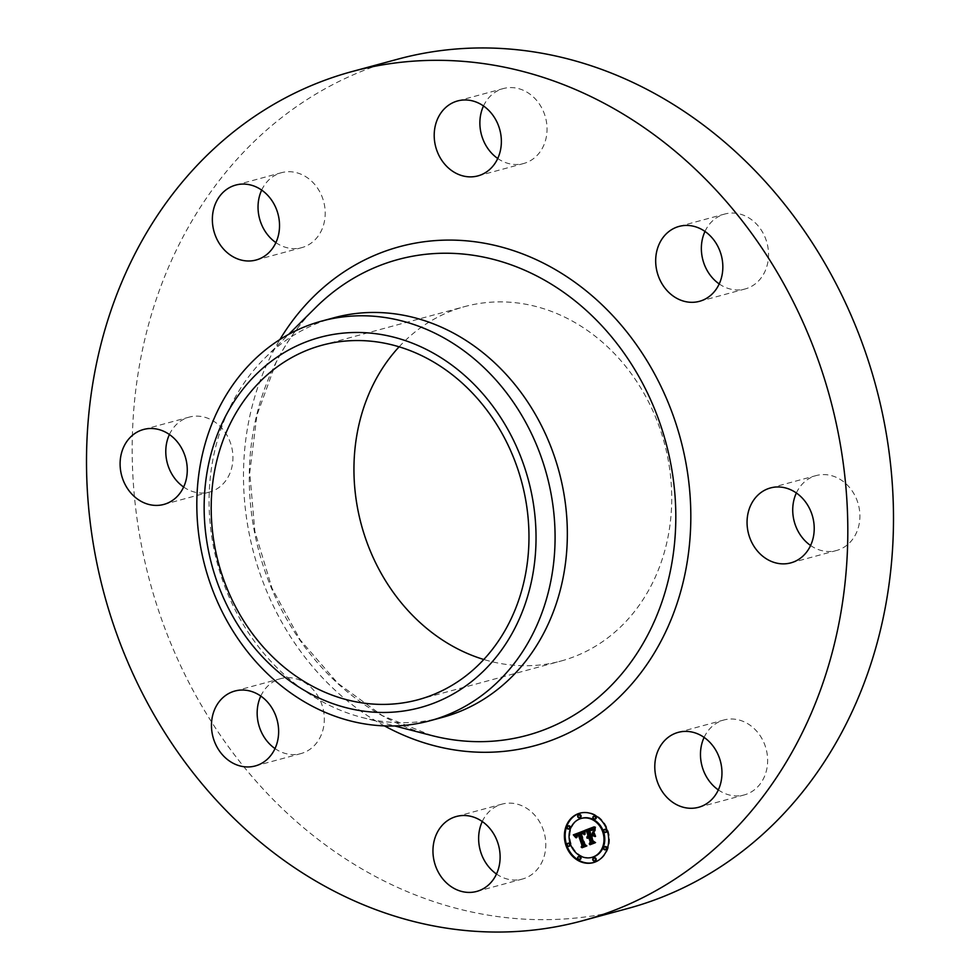 <?xml version="1.0" encoding="UTF-8"?>
<svg xmlns="http://www.w3.org/2000/svg" width="980" height="980" viewBox="0 0 980 980"><rect width="100%" height="100%" fill="white"/><g stroke="black" fill="none" stroke-linecap="round" stroke-linejoin="round"><path stroke-width="0.73" stroke-dasharray="4.9 3.68" d="M482.27 821.51A38.82 33.173 74.8 0 1 502.066 804.115A38.82 33.173 74.8 0 1 528.379 809.443A38.82 33.173 74.8 0 1 545.64 848.361A38.82 33.173 74.8 0 1 522.365 879.06A38.82 33.173 74.8 0 1 496.493 874.025M627.849 908.472A439.959 375.928 74.8 0 1 218.748 732.918A439.959 375.928 74.8 0 1 179.156 244.388A439.959 375.928 74.8 0 1 397.831 59.155M442.335 717.409A207.037 176.902 74.8 0 1 362.073 717.47A207.037 176.902 74.8 0 1 231.182 404.887A207.037 176.902 74.8 0 1 264.772 358.166A207.037 176.902 74.8 0 1 334.094 317.728M399.13 346.798A183.64 156.923 74.8 0 1 464.839 306.556A183.64 156.923 74.8 0 1 635.591 379.836A183.64 156.923 74.8 0 1 652.129 583.749A183.64 156.923 74.8 0 1 560.842 661.071A183.64 156.923 74.8 0 1 483.802 659.491M260.79 696.057A38.82 33.173 74.8 0 1 280.599 678.662A38.82 33.173 74.8 0 1 322.984 708.344A38.82 33.173 74.8 0 1 300.885 753.596A38.82 33.173 74.8 0 1 275.013 748.573M169.418 434.507A38.82 33.173 74.8 0 1 169.92 433.454A38.82 33.173 74.8 0 1 189.226 417.113A38.82 33.173 74.8 0 1 225.314 432.609A38.82 33.173 74.8 0 1 228.806 475.704A38.82 33.173 74.8 0 1 209.512 492.058A38.82 33.173 74.8 0 1 183.64 487.023M261.672 190.096A38.82 33.173 74.8 0 1 281.481 172.688A38.82 33.173 74.8 0 1 282.228 172.505A38.82 33.173 74.8 0 1 323.755 201.929A38.82 33.173 74.8 0 1 301.767 247.634A38.82 33.173 74.8 0 1 301.019 247.83A38.82 33.173 74.8 0 1 275.894 242.611M483.507 105.975A38.82 33.173 74.8 0 1 503.316 88.568A38.82 33.173 74.8 0 1 529.629 93.909A38.82 33.173 74.8 0 1 546.889 132.815A38.82 33.173 74.8 0 1 523.614 163.513A38.82 33.173 74.8 0 1 497.73 158.49M704.988 231.427A38.82 33.173 74.8 0 1 724.796 214.032A38.82 33.173 74.8 0 1 767.193 243.714A38.82 33.173 74.8 0 1 745.094 288.978A38.82 33.173 74.8 0 1 719.21 283.943M796.36 492.977A38.82 33.173 74.8 0 1 796.875 491.923A38.82 33.173 74.8 0 1 816.168 475.57A38.82 33.173 74.8 0 1 852.257 491.066A38.82 33.173 74.8 0 1 855.761 534.173A38.82 33.173 74.8 0 1 836.467 550.515A38.82 33.173 74.8 0 1 810.583 545.493M704.106 737.389A38.82 33.173 74.8 0 1 723.914 719.994A38.82 33.173 74.8 0 1 724.661 719.798A38.82 33.173 74.8 0 1 766.189 749.235A38.82 33.173 74.8 0 1 744.2 794.939A38.82 33.173 74.8 0 1 743.452 795.135A38.82 33.173 74.8 0 1 718.328 789.905M587.645 837.116L588.453 836.736L587.743 837.827L587.437 837.165M589.446 837.177L588.453 838.255L588.563 837.435M593.023 834.948L590.965 835.72L592.827 841.048L594.456 841.979L590.107 843.547M593.17 832.927L593.598 831.702L595.142 836.124L594.076 835.536M591.896 829.742L590.009 830.464L591.43 834.543M592.349 829.644L591.21 829.644M591.197 834.605L589.74 830.44M591.418 829.007L588.931 829.889L590.658 834.838M594.125 826.936L594.921 826.63L594.566 830.354L593.782 829.57M586.959 838.047L587.743 837.827M587.118 837.655L587.89 837.447M587.204 837.484L587.988 837.275M587.302 837.337L588.086 837.116M587.412 837.19L588.196 836.981M587.535 837.055L588.319 836.846M587.816 836.846L588.588 836.638M587.963 836.761L588.735 836.553M588.123 836.687L588.907 836.479M587.682 838.464L588.453 838.255M587.743 838.304L588.527 838.096M587.816 838.157L588.588 837.949M587.988 837.9L588.76 837.692M588.074 837.79L588.858 837.582M588.294 837.606L589.078 837.386M589.274 843.866L590.058 843.645M593.672 842.188L594.456 841.979M592.055 841.257L593.635 840.84L596.012 842.543L590.744 844.454M590.193 835.928L590.965 835.72M594.358 836.332L595.142 836.124M592.814 831.91L593.598 831.702M589.225 830.673L590.009 830.464M589.446 830.575L590.217 830.366M589.642 830.477L590.426 830.268M589.838 830.403L590.609 830.183M590.009 830.33L590.781 830.109M590.168 830.256L590.952 830.048M590.377 830.183L591.161 829.974M590.573 830.109L591.357 829.901M590.769 830.048L591.54 829.84M590.952 829.999L591.724 829.791M593.01 830.146L593.782 829.925M592.63 829.827L593.402 829.619M592.41 829.717L593.194 829.509M592.177 829.644L592.949 829.435M591.908 829.607L592.692 829.399M591.638 829.595L592.41 829.386M591.344 829.619L592.116 829.411M591.026 829.68L591.798 829.472M590.683 829.766L591.467 829.558M588.159 830.109L588.931 829.889M588.49 829.986L589.274 829.778M589.36 829.668L590.144 829.46M589.874 829.46L590.646 829.252M590.132 829.374L590.916 829.154M590.389 829.288L591.173 829.08M593.782 830.562L594.566 830.354M593.782 829.435L594.554 829.227M593.782 829.252L594.566 829.043M593.794 829.08L594.566 828.86M593.794 828.909L594.578 828.7M593.819 828.627L594.591 828.418M593.843 828.382L594.627 828.173M593.88 828.112L594.664 827.892M593.904 827.953L594.688 827.745M593.941 827.794L594.713 827.586M593.978 827.622L594.75 827.414M594.149 826.838L594.921 826.63M584.019 830.77L584.803 830.464L584.619 834.164L583.798 833.196M575.64 836.381L576.326 836.026L576.546 837.422L575.542 836.406L576.326 836.234M578.457 833.98L576.326 836.026M577.306 835.303L578.114 835.058L577.134 837.594L577.024 835.805L577.967 835.132M579.107 834.678L578.114 835.058M581.863 832.633L580.687 833.098L584.582 844.589L586.04 845.336L581.998 846.793M584.019 830.673L584.803 830.464M575.774 837.63L576.546 837.422M575.64 837.116L577.208 836.712M575.591 836.883L576.375 836.675M575.566 836.651L576.338 836.442M575.554 836.05L576.338 835.842M575.579 835.867L576.363 835.658M575.628 835.695L576.399 835.487M575.677 835.548L576.461 835.34M575.75 835.401L576.534 835.193M575.848 835.254L576.62 835.046M575.946 835.119L576.73 834.911M576.069 834.997L576.852 834.789M576.203 834.874L576.987 834.666M576.363 834.764L577.147 834.543M576.534 834.654L577.318 834.433M576.73 834.543L577.502 834.335M576.926 834.446L577.71 834.237M577.159 834.36L577.931 834.152M577.318 834.298L578.102 834.09M577.49 834.237L578.274 834.029M576.35 837.814L577.134 837.594M576.583 837.716L577.367 837.508M576.534 837.508L577.306 837.3M576.448 837.104L577.232 836.895M576.412 836.749L577.196 836.54M576.473 836.161L577.257 835.952M576.73 835.72L577.502 835.499M576.926 835.524L577.71 835.315M577.048 835.426L577.832 835.217M577.502 835.193L578.286 834.972M577.686 835.119L578.457 834.899M581.165 847.1L581.949 846.892M585.268 845.556L586.04 845.336M583.811 844.797L584.582 844.589M579.915 833.319L580.687 833.098M580.074 833.233L580.846 833.024M580.221 833.159L581.005 832.951M580.38 833.098L581.165 832.878M580.54 833.024L581.324 832.816M580.699 832.963L581.483 832.755M580.895 832.902L581.679 832.682M584.582 833.123L583.896 833.294M583.847 834.372L584.619 834.164M583.823 834.152L584.607 833.943M583.811 833.931L584.595 833.723M583.798 833.147L584.582 832.939M583.798 832.963L584.582 832.755M583.811 832.792L584.595 832.584M583.823 832.62L584.595 832.412M583.835 832.461L585.428 832.045L585.379 834.495L585.428 832.045M584.007 830.856L584.791 830.648M594.088 831.751L595.975 836.381L594.088 831.751L593.304 831.959M593.598 832.032L594.37 831.824M595.191 836.602L595.975 836.381M584.546 831.065L585.33 830.856M584.815 831.126L585.599 830.918M584.595 834.703L585.379 834.495M584.582 834.237L585.366 834.029M584.582 833.796L585.366 833.576M584.595 833.367L585.366 833.159M584.595 832.976L585.379 832.767M584.619 832.608L585.403 832.4M584.68 831.934L585.452 831.726M584.717 831.64L585.501 831.432M584.766 831.371L585.55 831.163M595.607 826.899L595.35 830.856L595.607 826.899L594.823 827.108M595.056 827.23L595.828 827.01M594.566 831.065L595.35 830.856M594.542 830.746L595.313 830.538M594.529 830.403L595.313 830.195M594.529 830.048L595.313 829.84M594.554 829.692L595.338 829.472M594.603 829.313L595.375 829.105M594.652 828.921L595.436 828.713M594.725 828.517L595.509 828.308M594.823 828.1L595.595 827.892M594.921 827.671L595.705 827.463M582.708 833.049L583.786 833.478L582.72 833.38M586.42 845.85L585.072 844.539L581.299 833.735M582.353 833.441L581.606 833.723L585.305 844.356L587.424 845.801L582.769 847.48M583.002 833.686L583.786 833.478M582.622 833.367L583.406 833.159M582.463 833.294L583.247 833.086M582.304 833.257L583.076 833.049M582.132 833.245L582.904 833.037M581.557 833.343L582.328 833.135M582.071 847.737L582.855 847.529M586.653 846.01L587.424 845.801M584.533 844.564L585.305 844.356M580.834 833.943L581.606 833.723M580.956 833.87L581.74 833.662M581.079 833.821L581.863 833.6M581.214 833.772L581.985 833.551M581.397 833.698L582.169 833.49M592.839 835.695L593.892 835.622L592.055 836.32L593.635 840.84M595.019 842.592L593.451 841.048L591.798 836.332M592.753 835.646L593.525 835.438M593.108 835.83L593.892 835.622M590.046 844.723L590.818 844.503M595.227 842.751L596.012 842.543M591.271 836.528L592.055 836.32M593.623 862.535A25.627 21.891 -105.2 0 0 594.015 862.425A25.627 21.891 -105.2 0 0 607.821 829.925A25.627 21.891 -105.2 0 0 580.626 812.971A25.627 21.891 -105.2 0 0 580.234 813.082M581.654 818.325A20.188 17.248 -105.2 0 0 571.168 843.817A20.188 17.248 -105.2 0 0 592.202 857.28M578.996 814.772A1.556 1.323 -105.2 0 0 579.768 817.626M604.868 829.423A1.556 1.323 -105.2 0 0 605.64 832.289M594.162 816.193A1.556 1.323 -105.2 0 0 594.934 819.047M594.088 857.978A1.556 1.323 -105.2 0 0 594.86 860.832M604.844 846.732A1.556 1.323 -105.2 0 0 605.615 849.599M568.229 843.327A1.556 1.323 -105.2 0 0 569 846.181M568.253 826.018A1.556 1.323 -105.2 0 0 569.025 828.872M578.923 856.569A1.556 1.323 -105.2 0 0 579.695 859.423M431.408 735.453A246.507 210.627 74.8 0 1 275.576 363.286A246.507 210.627 74.8 0 1 315.56 307.659C299.745 323.4 286.552 341.775 275.956 362.772L256.932 415.214L249.741 472.556L254.861 531.405L272.036 588.319L300.223 639.928L337.757 683.207L382.372 715.657L431.408 735.453M384.515 725.911A258.512 220.892 74.8 0 1 271.093 355.495A258.512 220.892 74.8 0 1 279.888 339.57M593.782 830.085L594.554 829.876M593.782 829.852L594.554 829.644M593.782 829.644L594.554 829.435M594.015 827.439L594.787 827.23M594.052 827.255L594.836 827.034M594.101 827.047L594.872 826.838M476.684 891.433L522.365 879.06M456.386 816.487L502.066 804.115M362.073 717.47L394.732 725.947M264.772 358.166L288.684 334.376M322.077 345.217L464.839 306.556M418.093 699.732L560.842 661.071M679.115 226.405L724.796 214.032M699.402 301.338L745.094 288.978M163.832 504.43L209.512 492.058M143.533 429.485L189.226 417.113M770.488 487.942L816.168 475.57M790.774 562.888L836.467 550.515M235.8 185.061L281.481 172.688M256.086 260.006L301.767 247.634M698.52 807.312L744.2 794.939M678.234 732.366L723.914 719.994M457.636 100.94L503.316 88.568M477.934 175.886L523.614 163.513M255.204 765.968L300.885 753.596M234.906 691.023L280.599 678.662M580.626 812.971L579.841 813.18M594.015 862.425L593.243 862.645"/><path stroke-width="1.47" d="M482.699 821.816A38.82 33.173 74.8 0 1 499.959 860.734A38.82 33.173 74.8 0 1 476.684 891.433A38.82 33.173 74.8 0 1 450.371 886.092A38.82 33.173 74.8 0 1 433.111 847.186A38.82 33.173 74.8 0 1 456.386 816.487A38.82 33.173 74.8 0 1 482.699 821.816M496.493 874.025A38.82 33.173 74.8 0 1 496.052 873.719A38.82 33.173 74.8 0 1 482.27 821.51M352.151 71.528L397.831 59.155A439.959 375.928 74.8 0 1 806.932 234.71A439.959 375.928 74.8 0 1 846.524 723.24A439.959 375.928 74.8 0 1 627.849 908.472L582.169 920.845A439.959 375.928 74.8 0 1 173.068 745.29A439.959 375.928 74.8 0 1 133.476 256.76A439.959 375.928 74.8 0 1 352.151 71.528A439.959 375.928 74.8 0 1 761.252 247.083A439.959 375.928 74.8 0 1 800.844 735.613A439.959 375.928 74.8 0 1 582.169 920.845M321.832 321.048L334.094 317.728A207.037 176.902 74.8 0 1 526.603 400.342A207.037 176.902 74.8 0 1 545.248 630.238A207.037 176.902 74.8 0 1 442.335 717.409L430.073 720.729A207.037 176.902 74.8 0 1 218.577 604.244A207.037 176.902 74.8 0 1 218.92 408.219A207.037 176.902 74.8 0 1 321.832 321.048A207.037 176.902 74.8 0 1 533.316 437.533A207.037 176.902 74.8 0 1 532.985 633.558A207.037 176.902 74.8 0 1 430.073 720.729M224.31 599.687A191.798 163.881 74.8 0 1 290.827 348.856A191.798 163.881 74.8 0 1 515.872 445.263A191.798 163.881 74.8 0 1 449.355 696.094A191.798 163.881 74.8 0 1 224.31 599.687M483.802 659.491A183.64 156.923 74.8 0 1 373.552 383.878A183.64 156.923 74.8 0 1 399.13 346.798M230.802 422.539A183.64 156.923 74.8 0 1 322.077 345.217A183.64 156.923 74.8 0 1 492.842 418.497A183.64 156.923 74.8 0 1 509.367 622.41A183.64 156.923 74.8 0 1 418.093 699.732A183.64 156.923 74.8 0 1 247.328 626.453A183.64 156.923 74.8 0 1 230.802 422.539M275.013 748.573A38.82 33.173 74.8 0 1 258.5 723.914A38.82 33.173 74.8 0 1 260.79 696.057M183.64 487.023A38.82 33.173 74.8 0 1 169.418 434.507M275.894 242.611A38.82 33.173 74.8 0 1 261.672 190.096M497.73 158.49A38.82 33.173 74.8 0 1 497.301 158.184A38.82 33.173 74.8 0 1 483.507 105.975M719.21 283.943A38.82 33.173 74.8 0 1 702.697 259.284A38.82 33.173 74.8 0 1 704.988 231.427M810.583 545.493A38.82 33.173 74.8 0 1 796.36 492.977M718.328 789.905A38.82 33.173 74.8 0 1 704.106 737.389M657.017 271.656A38.82 33.173 74.8 0 1 679.115 226.405A38.82 33.173 74.8 0 1 721.501 256.086A38.82 33.173 74.8 0 1 699.402 301.338A38.82 33.173 74.8 0 1 657.017 271.656M183.125 488.077A38.82 33.173 74.8 0 1 163.832 504.43A38.82 33.173 74.8 0 1 127.743 488.934A38.82 33.173 74.8 0 1 124.24 445.827A38.82 33.173 74.8 0 1 143.533 429.485A38.82 33.173 74.8 0 1 179.634 444.969A38.82 33.173 74.8 0 1 183.125 488.077M751.195 504.296A38.82 33.173 74.8 0 1 770.488 487.942A38.82 33.173 74.8 0 1 806.577 503.438A38.82 33.173 74.8 0 1 810.08 546.546A38.82 33.173 74.8 0 1 790.774 562.888A38.82 33.173 74.8 0 1 754.686 547.391A38.82 33.173 74.8 0 1 751.195 504.296M255.339 260.202A38.82 33.173 74.8 0 1 213.811 230.766A38.82 33.173 74.8 0 1 235.8 185.061A38.82 33.173 74.8 0 1 236.548 184.865A38.82 33.173 74.8 0 1 278.075 214.302A38.82 33.173 74.8 0 1 256.086 260.006A38.82 33.173 74.8 0 1 255.339 260.202M678.981 732.17A38.82 33.173 74.8 0 1 720.508 761.607A38.82 33.173 74.8 0 1 698.52 807.312A38.82 33.173 74.8 0 1 697.772 807.495A38.82 33.173 74.8 0 1 656.245 778.071A38.82 33.173 74.8 0 1 678.234 732.366A38.82 33.173 74.8 0 1 678.981 732.17M451.621 170.557A38.82 33.173 74.8 0 1 434.361 131.638A38.82 33.173 74.8 0 1 457.636 100.94A38.82 33.173 74.8 0 1 483.949 106.281A38.82 33.173 74.8 0 1 501.209 145.187A38.82 33.173 74.8 0 1 477.934 175.886A38.82 33.173 74.8 0 1 451.621 170.557M277.303 720.717A38.82 33.173 74.8 0 1 255.204 765.968A38.82 33.173 74.8 0 1 212.807 736.286A38.82 33.173 74.8 0 1 234.906 691.023A38.82 33.173 74.8 0 1 277.303 720.717M607.037 830.134A25.627 21.891 74.8 0 1 593.243 862.645A25.627 21.891 74.8 0 1 566.048 845.679A25.627 21.891 74.8 0 1 579.841 813.18A25.627 21.891 74.8 0 1 607.037 830.134M602.688 831.787A20.188 17.248 74.8 0 1 591.822 857.39A20.188 17.248 74.8 0 1 570.397 844.037A20.188 17.248 74.8 0 1 581.263 818.423A20.188 17.248 74.8 0 1 602.688 831.787M584.007 830.856L583.847 834.372L582.059 832.792L579.915 833.319L583.811 844.797L585.268 845.556L581.165 847.1L581.998 845.397L578.323 834.887L576.571 835.928L576.35 837.814L576.35 835.756L578.041 834.09L575.75 835.401L575.774 837.63L573.325 834.85L584.007 830.856M584.766 831.371L584.337 834.703L584.766 831.371M582.831 833.637L580.834 833.943L584.533 844.564L586.653 846.01L582.071 847.737L586.052 845.912L584.288 844.748L580.454 833.747L582.929 833.613M594.149 826.838L593.782 830.562L591.651 829.092L588.159 830.109L589.887 835.046L588.907 830.477L591.638 829.595L593.01 830.146L589.225 830.673L590.646 834.752L592.006 834.237L592.814 831.91L594.358 836.332L592.239 835.156L590.193 835.928L592.055 841.257L593.672 842.188L589.274 843.866L590.254 841.93L588.674 837.398L587.424 838.304L588.404 836.614L586.836 837.9L588.086 835.72L586.53 831.273L584.852 830.366L594.149 826.838M594.921 827.671L594.566 831.065L594.921 827.671M595.191 836.602L593.304 831.959L595.191 836.602M591.271 836.528L592.851 841.048L595.227 842.751L590.046 844.723L594.627 842.653L592.667 841.257L590.952 836.332L593.108 835.83L591.271 836.528M580.234 815.838A1.556 1.323 74.8 0 1 577.759 816.781A1.556 1.323 74.8 0 1 580.234 815.838M606.106 830.489A1.556 1.323 74.8 0 1 603.619 831.432A1.556 1.323 74.8 0 1 606.106 830.489M595.399 817.247A1.556 1.323 74.8 0 1 592.924 818.19A1.556 1.323 74.8 0 1 595.399 817.247M595.338 859.043A1.556 1.323 74.8 0 1 592.851 859.987A1.556 1.323 74.8 0 1 595.338 859.043M606.081 847.798A1.556 1.323 74.8 0 1 603.594 848.741A1.556 1.323 74.8 0 1 606.081 847.798M566.979 845.323A1.556 1.323 74.8 0 1 569.466 844.38A1.556 1.323 74.8 0 1 566.979 845.323M567.004 828.014A1.556 1.323 74.8 0 1 569.49 827.071A1.556 1.323 74.8 0 1 567.004 828.014M577.686 858.566A1.556 1.323 74.8 0 1 580.16 857.623A1.556 1.323 74.8 0 1 577.686 858.566M587.682 836.945L588.87 835.511L587.314 831.052L585.624 830.158L594.125 826.936M588.563 837.435L589.176 836.406L588.257 836.651M590.107 843.547L591.038 841.722L589.446 837.177L588.674 837.398M594.076 835.536L592.239 835.156M590.646 834.752L592.778 834.029L593.17 832.927M589.74 830.44L591.21 829.644M589.887 835.046L591.197 834.605M592.974 829.754L593.745 829.545L592.741 828.933L590.634 829.215M586.53 831.273L587.314 831.052M584.852 830.366L585.624 830.158M588.086 835.72L588.87 835.511M587.841 835.867L588.613 835.658M587.62 836.014L588.392 835.805M587.424 836.197L588.196 835.977M587.253 836.381L588.037 836.173M587.118 836.589L587.89 836.381M587.008 836.822L587.779 836.602M586.922 837.067L587.694 836.846M588.404 836.614L589.176 836.406M588.576 837.104L589.348 836.895M588.404 837.177L589.188 836.969M588.257 837.263L589.029 837.055M588.11 837.349L588.882 837.141M587.976 837.459L588.76 837.251M587.853 837.569L588.637 837.361M587.743 837.692L588.429 837.508M590.254 841.93L591.038 841.722M592.006 834.237L592.778 834.029M591.283 829.913L592.055 829.705M591.565 829.852L592.251 829.668M590.327 829.889L591.112 829.68M589.605 830.17L590.389 829.962M589.384 830.268L590.156 830.06M588.907 830.477L589.678 830.268M590.426 834.838L591.21 834.629M590.866 829.166L591.638 828.958M591.075 829.129L591.859 828.921M591.283 829.105L592.055 828.896M591.467 829.092L592.251 828.884M591.651 829.092L592.422 828.884M591.81 829.117L592.594 828.909M591.969 829.154L592.741 828.933M592.116 829.202L592.888 828.994M592.275 829.276L593.047 829.056M592.435 829.362L593.206 829.154M592.606 829.472L593.378 829.264M592.778 829.607L593.562 829.399M593.157 829.925L593.782 829.766M575.542 836.259L574.109 834.642L584.019 830.77M577.33 835.266L578.911 834.433L577.673 834.188M581.998 846.793L582.769 845.177L579.107 834.678L578.323 834.887M583.798 833.196L581.079 832.841M573.325 834.85L574.109 834.642M573.606 835.156L574.39 834.936M573.888 835.45L574.66 835.23M574.145 835.732L574.917 835.524M574.39 836.026L575.174 835.817M574.635 836.308L575.407 836.099M574.856 836.589L575.542 836.406M577.857 834.139L578.641 833.931M578.041 834.09L578.825 833.882M578.127 834.654L578.911 834.433M577.588 834.838L578.359 834.629M577.392 834.923L578.163 834.715M577.208 835.009L577.992 834.801M577.036 835.095L577.82 834.887M576.889 835.193L577.673 834.985M576.755 835.291L577.526 835.083M576.632 835.401L577.404 835.193M576.522 835.511L577.232 835.315M581.998 845.397L582.769 845.177M581.263 832.804L582.047 832.584M581.434 832.767L582.218 832.559M581.606 832.755L582.377 832.547M581.765 832.755L582.537 832.547M581.912 832.767L582.696 832.547M582.059 832.792L582.843 832.571M582.194 832.829L582.977 832.608M582.328 832.878L583.112 832.669M582.463 832.939L583.235 832.731M582.586 833.024L583.37 832.804M582.72 833.123L583.504 832.902M582.855 833.233L583.627 833.024M582.977 833.367L583.762 833.147M583.112 833.514L583.798 833.331M581.299 833.735L581.912 833.27M582.769 847.48L586.42 845.85M581.103 833.49L581.875 833.282M580.932 833.551L581.704 833.343M580.454 833.747L581.226 833.527M581.765 847.541L582.549 847.32M581.753 833.613L582.537 833.404M591.798 836.332L592.839 835.695M590.744 844.454L595.019 842.592M590.952 836.332L591.724 836.111M589.727 844.515L590.499 844.307M580.234 813.082A25.627 21.891 -105.2 0 0 566.82 845.471A25.627 21.891 -105.2 0 0 593.623 862.535M592.202 857.28A20.188 17.248 -105.2 0 0 592.594 857.182A20.188 17.248 -105.2 0 0 603.472 831.579A20.188 17.248 -105.2 0 0 582.047 818.214A20.188 17.248 -105.2 0 0 581.654 818.325M579.768 817.626A1.556 1.323 -105.2 0 0 581.018 815.63A1.556 1.323 -105.2 0 0 578.996 814.772M605.64 832.289A1.556 1.323 -105.2 0 0 606.89 830.281A1.556 1.323 -105.2 0 0 604.868 829.423M594.934 819.047A1.556 1.323 -105.2 0 0 596.183 817.038A1.556 1.323 -105.2 0 0 594.162 816.193M594.86 860.832A1.556 1.323 -105.2 0 0 596.11 858.835A1.556 1.323 -105.2 0 0 594.088 857.978M605.615 849.599A1.556 1.323 -105.2 0 0 606.853 847.59A1.556 1.323 -105.2 0 0 604.844 846.732M569 846.181A1.556 1.323 -105.2 0 0 570.238 844.172A1.556 1.323 -105.2 0 0 568.229 843.327M569.025 828.872A1.556 1.323 -105.2 0 0 570.274 826.863A1.556 1.323 -105.2 0 0 568.253 826.018M579.695 859.423A1.556 1.323 -105.2 0 0 580.944 857.414A1.556 1.323 -105.2 0 0 578.923 856.569M288.684 334.376L315.56 307.659A246.507 210.627 74.8 0 1 592.667 316.393A246.507 210.627 74.8 0 1 649.495 631.586A246.507 210.627 74.8 0 1 431.408 735.453L394.732 725.947M279.888 339.57A258.512 220.892 74.8 0 1 582.194 287.704A258.512 220.892 74.8 0 1 663.227 636.865A258.512 220.892 74.8 0 1 384.515 725.911M590.082 829.986L590.866 829.778M589.838 830.085L590.622 829.864M589.164 830.366L589.936 830.158M592.594 857.182L591.822 857.39M582.047 818.214L581.263 818.423M580.185 817.59L579.401 817.81M579.364 814.601L578.592 814.809M606.044 832.253L605.273 832.461M605.236 829.252L604.464 829.46M595.35 819.011L594.566 819.219M594.542 816.009L593.758 816.217M595.277 860.795L594.493 861.016M594.468 857.806L593.684 858.014M606.02 849.562L605.236 849.77M605.211 846.561L604.427 846.769M568.596 843.143L567.812 843.364M569.404 846.144L568.621 846.353M568.621 825.834L567.849 826.054M569.441 828.835L568.657 829.043M579.29 856.385L578.519 856.594M580.111 859.387L579.327 859.595"/></g></svg>
